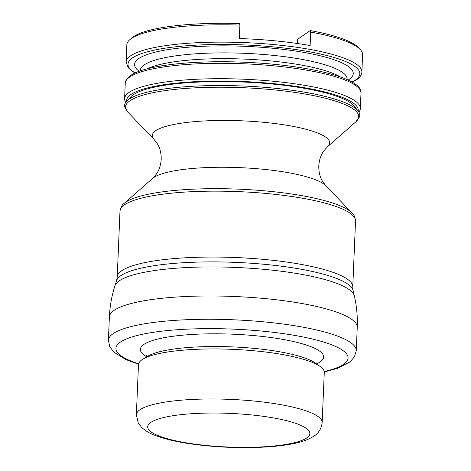 <?xml version="1.0" encoding="UTF-8"?>
<svg xmlns="http://www.w3.org/2000/svg" width="471" height="471" viewBox="0 0 471 471"><rect width="100%" height="100%" fill="white"/><g stroke="black" fill="none" stroke-linecap="round" stroke-linejoin="round"><path stroke-width="0.71" d="M274.275 88.189A117.668 24.404 -177.6 0 0 126.681 101.218A117.668 24.404 -177.6 0 0 124.85 107.235L127.941 112.245A116.72 24.209 2.4 0 1 273.957 89.861A116.72 24.209 2.4 0 1 355.876 121.801L359.373 117.067A117.668 24.404 -177.6 0 0 358.054 110.915A117.668 24.404 -177.6 0 0 274.275 88.189M138.468 364.701A92.981 19.287 2.4 0 1 143.072 359.049A92.981 19.287 2.4 0 1 256.724 351.042A92.981 19.287 2.4 0 1 320.145 366.467A92.981 19.287 2.4 0 1 324.266 372.484L322.164 422.534A92.981 19.287 2.4 0 0 254.623 401.092A92.981 19.287 2.4 0 0 136.366 414.751L138.468 364.701M358.213 111.115A116.001 24.062 -177.6 0 0 260.498 82.513A116.001 24.062 -177.6 0 0 130.885 94.524A116.001 24.062 -177.6 0 0 126.505 101.406M125.739 102.366A117.974 24.468 2.4 0 1 124.597 98.704A117.974 24.468 2.4 0 1 129.072 92.416A117.974 24.468 2.4 0 1 259.221 80.076A117.974 24.468 2.4 0 1 360.339 108.589A117.974 24.468 2.4 0 1 358.896 112.139M129.755 39.735L131.756 37.98A116.001 24.062 2.4 0 1 133.305 36.779A116.001 24.062 2.4 0 1 239.409 23.55L239.892 25.081A117.974 24.468 -177.6 0 0 131.327 38.516A117.974 24.468 -177.6 0 0 129.755 39.735A117.974 24.468 -177.6 0 0 126.858 44.81L126.134 62.131A117.974 24.468 2.4 0 1 130.602 55.837A117.974 24.468 2.4 0 1 260.751 43.503A117.974 24.468 2.4 0 1 361.869 72.01L362.599 54.689A117.974 24.468 -177.6 0 0 360.132 49.39A117.974 24.468 -177.6 0 0 310.695 32.099L310.212 30.562L297.672 39.246L297.489 43.52M126.681 101.218L130.956 96.708A113.517 23.544 2.4 0 1 133.269 94.765A113.517 23.544 2.4 0 1 248.411 82.278A113.517 23.544 2.4 0 1 354.174 106.063L358.054 110.915M310.212 30.562A116.001 24.062 2.4 0 1 358.29 47.471L360.132 49.39M239.892 25.081L239.327 38.557A117.974 24.468 -177.6 0 1 310.13 45.569L310.695 32.099M152.498 178.497L156.184 174.352C159.127 170.278 160.805 165.268 161.212 159.316C161.306 153.352 160.052 148.218 157.461 143.914L154.135 139.475A88.778 18.416 2.4 0 1 265.191 122.448A88.778 18.416 2.4 0 1 327.498 146.74L323.807 150.891C320.869 154.959 319.191 159.969 318.785 165.922C318.69 171.886 319.939 177.019 322.535 181.323L325.861 185.762L352.055 212.992A116.72 24.209 2.4 0 0 269.7 191.314A116.72 24.209 2.4 0 0 124.12 203.443L152.498 178.497A88.778 18.416 2.4 0 1 263.224 169.272A88.778 18.416 2.4 0 1 325.861 185.762M146.711 356.73A91.715 19.023 2.4 0 1 164.126 337.683A91.715 19.023 2.4 0 1 257.025 335.882A91.715 19.023 2.4 0 1 316.718 363.853M117.226 277.036A117.874 24.451 2.4 0 1 267.139 259.721A117.874 24.451 2.4 0 1 352.767 286.91L353.097 290.513A118.545 24.586 2.4 0 0 267.116 264.578A118.545 24.586 2.4 0 0 116.596 280.604L117.226 277.036L119.987 211.132A117.874 24.451 2.4 0 1 269.907 193.816A117.874 24.451 2.4 0 1 355.528 221.005C354.981 216.866 353.827 214.193 352.055 212.992M114.906 285.873A120.011 24.892 2.4 0 1 267.293 269.653A120.011 24.892 2.4 0 1 354.333 295.912C356.712 306.274 357.677 316.771 357.242 327.392A124.038 25.728 2.4 0 0 267.139 298.785A124.038 25.728 2.4 0 0 109.378 317.007C109.831 306.38 111.674 296.006 114.906 285.873L116.596 280.604M109.378 317.007L108.401 340.298A124.038 25.728 2.4 0 1 266.162 322.076A124.038 25.728 2.4 0 1 356.264 350.689L357.242 327.392M138.615 363.765A116.16 24.092 2.4 0 1 136.602 335.635A116.16 24.092 2.4 0 1 263.689 331.266A116.16 24.092 2.4 0 1 324.189 371.542M143.072 359.049L148.065 356.076A87.877 18.228 2.4 0 1 255.476 348.511A87.877 18.228 2.4 0 1 315.417 363.094L320.145 366.467M206.645 445.513A81.165 16.832 2.4 0 1 150.767 422.463A81.165 16.832 2.4 0 1 250.919 414.869A81.165 16.832 2.4 0 1 306.798 437.918A81.165 16.832 2.4 0 1 206.645 445.513M351.961 82.054A116.001 24.062 -177.6 0 0 355.428 80.041A116.001 24.062 -177.6 0 0 275.559 47.1A116.001 24.062 -177.6 0 0 132.416 57.951A116.001 24.062 -177.6 0 0 135.171 72.964M129.713 77.014A117.974 24.468 -177.6 0 0 125.245 83.308C125.392 80.47 127.135 77.898 130.491 75.584C144.197 65.522 192.404 60.017 243.513 62.207C307.628 64.786 363.324 78.168 360.986 93.187A117.974 24.468 -177.6 0 0 259.862 64.674A117.974 24.468 -177.6 0 0 129.713 77.014M347.168 78.792L347.103 79.104A103.514 21.472 -177.6 0 0 258.373 54.088A103.514 21.472 -177.6 0 0 144.179 64.916A103.514 21.472 -177.6 0 0 140.252 70.438L140.223 70.114M139.186 71.315A109.425 22.696 2.4 0 1 138.739 58.581A109.425 22.696 2.4 0 1 273.763 48.342A109.425 22.696 2.4 0 1 349.099 79.416A109.425 22.696 2.4 0 1 348.093 80.07M147.076 68.878A103.514 21.472 2.4 0 1 244.337 59.093A103.514 21.472 2.4 0 1 340.439 76.979M146.481 357.277L146.575 355.057M316.989 362.199L316.895 364.419M154.135 139.475L127.941 112.245M119.987 211.132C120.876 207.052 122.254 204.491 124.12 203.443M108.401 340.298L109.772 346.727L113.976 352.237L126.051 359.644L138.521 364.189M136.366 414.751L138.25 422.858L141.6 427.332C144.821 430.406 148.795 432.884 153.517 434.757C166.157 439.855 183.643 443.505 205.968 445.725C234.623 448.604 266.951 448.186 288.505 444.524C299.297 442.881 307.781 440.085 313.951 436.128C318.726 433.114 321.463 428.586 322.164 422.534M324.254 371.972L337.218 368.428L349.823 362.034L354.41 356.9L356.264 350.689M353.097 290.513L354.333 295.912M352.767 286.91L355.528 221.005M327.498 146.74L355.876 121.801M126.134 62.131L128.247 67.818L134.871 73.105M352.243 82.213L356.629 79.734C359.979 77.421 361.728 74.848 361.869 72.01M140.234 70.938L140.252 70.438M124.597 98.704L125.245 83.308M360.339 108.589L360.986 93.187M347.08 79.611L347.103 79.104"/></g></svg>
